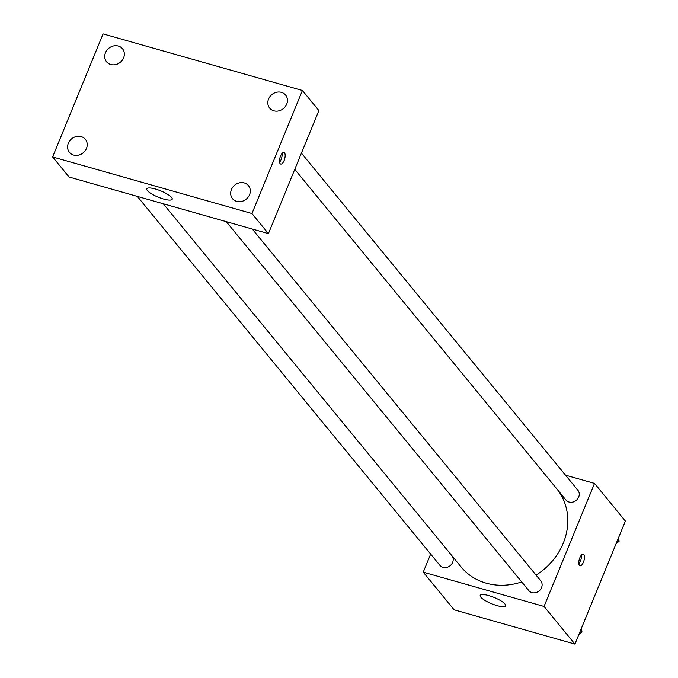 <?xml version="1.0" encoding="UTF-8"?>
<svg xmlns="http://www.w3.org/2000/svg" width="678" height="678" viewBox="0 0 678 678"><rect width="100%" height="100%" fill="white"/><g stroke="black" fill="none" stroke-linecap="round" stroke-linejoin="round"><path stroke-width="1.02" d="M565.52 475.185L594.513 483.414L625.379 521.06L574.919 644.1L454.107 609.802L423.241 572.156L430.657 554.079M536.061 575.114A61.757 54.41 -39.4 0 0 563.24 543.214A61.757 54.41 -39.4 0 0 557.613 489.872M163.296 203.764L461.116 566.944A61.757 54.41 -39.4 0 0 521.696 581.91M594.513 483.414L544.044 606.454L423.241 572.156M137.337 196.391L439.886 565.333A7.712 6.797 -39.4 0 0 446.692 567.418A7.712 6.797 -39.4 0 0 452.633 562.376A7.712 6.797 -39.4 0 0 452.15 556.002M294.769 169.347L565.935 500.017A7.712 6.797 -39.4 0 0 572.749 502.101A7.712 6.797 -39.4 0 0 578.69 497.05A7.712 6.797 -39.4 0 0 577.868 490.236L301.422 153.126M252.25 229.02L540.722 580.792A7.712 6.797 140.6 0 1 539.069 590.936A7.712 6.797 140.6 0 1 528.798 590.572L226.249 221.638M544.044 606.454L574.919 644.1M504.983 604.03A13.721 3.39 22.3 0 1 505.602 605.81A13.721 3.39 22.3 0 1 491.618 603.734A13.721 3.39 22.3 0 1 480.21 595.394A13.721 3.39 22.3 0 1 491.457 596.428A13.721 3.39 22.3 0 1 504.983 604.03M579.826 557.799A6 2.424 -74.2 0 1 583.266 554.214A6 2.424 -74.2 0 1 583.953 560.655A6 2.424 -74.2 0 1 579.987 565.766A6 2.424 -74.2 0 1 579.826 557.799M581.343 555.189A6 2.424 -74.2 0 1 578.859 563.935M318.88 110.565L268.412 233.605L69.08 177.017L52.621 156.94L103.081 33.9L302.413 90.488L318.88 110.565M302.413 90.488L251.953 213.528L268.412 233.605M280.523 156.084A6 2.424 -74.2 0 1 283.963 152.508A6 2.424 -74.2 0 1 284.658 158.94A6 2.424 -74.2 0 1 280.684 164.059A6 2.424 -74.2 0 1 280.523 156.084M251.953 213.528L52.621 156.94M155.372 189.001A13.721 3.39 22.3 0 1 172.187 199.23A13.721 3.39 22.3 0 1 158.203 197.154A13.721 3.39 22.3 0 1 146.787 188.815A13.721 3.39 22.3 0 1 155.372 189.001M73.614 155.076A10.297 9.068 -39.4 0 0 86.462 148.414A10.297 9.068 -39.4 0 0 85.36 139.321A10.297 9.068 -39.4 0 0 71.648 138.829A10.297 9.068 -39.4 0 0 69.444 152.372A10.297 9.068 -39.4 0 0 73.614 155.076M236.707 201.374A10.297 9.068 -39.4 0 0 249.546 194.713A10.297 9.068 -39.4 0 0 248.445 185.619A10.297 9.068 -39.4 0 0 234.741 185.128A10.297 9.068 -39.4 0 0 232.529 198.671A10.297 9.068 -39.4 0 0 236.707 201.374M273.844 110.811A10.297 9.068 -39.4 0 0 286.692 104.158A10.297 9.068 -39.4 0 0 285.591 95.056A10.297 9.068 -39.4 0 0 271.878 94.573A10.297 9.068 -39.4 0 0 269.675 108.107A10.297 9.068 -39.4 0 0 273.844 110.811M110.76 64.512A10.297 9.068 -39.4 0 0 123.599 57.859A10.297 9.068 -39.4 0 0 122.498 48.757A10.297 9.068 -39.4 0 0 108.794 48.274A10.297 9.068 -39.4 0 0 106.582 61.817A10.297 9.068 -39.4 0 0 110.76 64.512M282.048 153.474A6 2.424 -74.2 0 1 279.565 162.22M581.461 628.15L581.953 631.82L578.868 634.464M580.622 630.193L581.953 631.82M618.599 537.586L619.099 541.256L616.014 543.909M617.76 539.629L619.099 541.256"/></g></svg>
